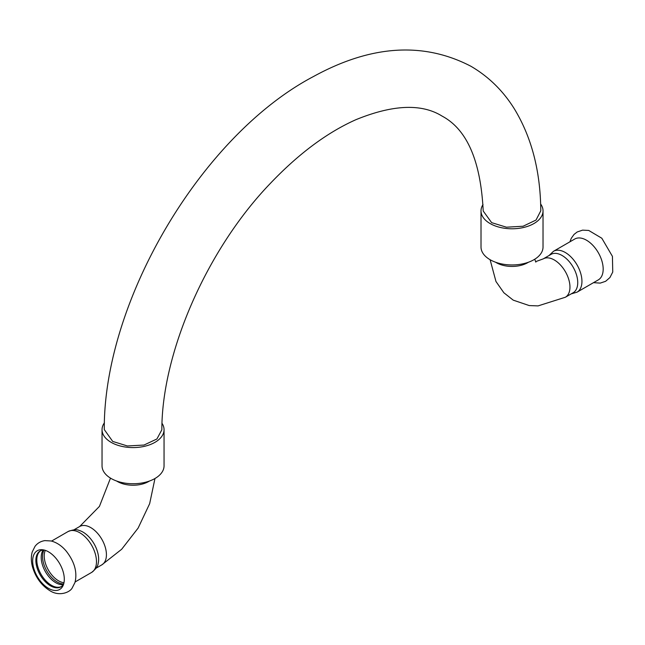<?xml version="1.0" encoding="UTF-8"?>
<svg xmlns="http://www.w3.org/2000/svg" width="645" height="645" viewBox="0 0 645 645"><rect width="100%" height="100%" fill="white"/><g stroke="black" fill="none" stroke-linecap="round" stroke-linejoin="round"><path stroke-width="0.97" d="M64.298 579.226A22.365 12.916 -120 0 0 42.836 549.774A22.365 12.916 -120 0 0 32.661 560.965A22.365 12.916 -120 0 0 48.48 588.353A22.365 12.916 -120 0 0 63.258 585.144A22.365 12.916 -120 0 0 64.298 579.226M44.053 550.016A20.704 11.957 -120 0 0 57.195 581.967A20.704 11.957 -120 0 0 63.653 583.967M61.598 584.717A20.704 11.957 60 0 1 61.549 584.709A20.704 11.957 60 0 1 55.841 582.749A20.704 11.957 60 0 1 42.36 551.467L43.409 550.032M61.315 586.571A20.704 11.957 60 0 1 51.439 585.297A20.704 11.957 60 0 1 38.039 567.463A20.704 11.957 60 0 1 40.635 550.741M44.11 550.016A20.704 11.957 -120 0 0 40.159 550.983A20.704 11.957 -120 0 0 35.87 560.465A20.704 11.957 -120 0 0 50.52 585.829A20.704 11.957 -120 0 0 60.872 586.853A20.704 11.957 -120 0 0 63.686 583.918M577.057 292.161A23.583 13.618 60 0 0 581.943 281.365A23.583 13.618 60 0 0 565.262 252.477A23.583 13.618 60 0 0 553.466 251.308L574.711 239.045A23.583 13.618 60 0 1 586.499 240.214A23.583 13.618 60 0 1 603.18 269.102A23.583 13.618 60 0 1 598.294 279.898L577.057 292.161L571.139 293.91M551.007 254.388A22.148 12.787 60 0 1 562.077 255.484A22.148 12.787 60 0 1 577.743 282.607A22.148 12.787 60 0 1 573.155 292.749L565.375 297.24A22.148 12.787 60 0 0 569.962 287.106A22.148 12.787 60 0 0 554.297 259.975A22.148 12.787 60 0 0 543.227 258.879L551.007 254.388M68.007 531.585A23.583 13.618 -120 0 1 79.803 532.754A23.583 13.618 -120 0 1 96.476 561.642A23.583 13.618 -120 0 1 91.598 572.438C95.782 569.132 97.959 566.157 98.129 563.512A22.148 12.787 -120 0 0 98.645 559.215A22.148 12.787 -120 0 0 82.979 532.093A22.148 12.787 -120 0 0 79.004 530.384C76.626 529.214 72.966 529.61 68.007 531.585L51.552 541.091M483.024 204.538A31.008 17.899 0 0 0 481.017 210.883L481.017 247.051A31.008 17.899 0 0 0 490.095 259.709A31.008 17.899 0 0 0 523.885 263.587A31.008 17.899 0 0 0 543.025 247.051L543.025 210.883A31.008 17.899 0 0 0 540.631 203.989M481.017 210.883A31.008 17.899 0 0 0 490.095 223.541A31.008 17.899 0 0 0 523.885 227.419A31.008 17.899 0 0 0 543.025 210.883M483.21 211.02L491.643 222.646L506.43 227.201L523.103 226.234L536.019 220.058L540.792 210.786C540.47 171.223 531.617 137.183 514.242 108.683C503.003 90.703 488.547 76.553 470.874 66.242C423.378 41.57 370.891 45.013 313.397 76.57C201.45 135.506 103.547 301.07 104.272 429.57L112.706 441.422L127.388 445.969L143.988 445.05L156.904 438.987L161.855 429.788C161.758 353.186 206.553 249.841 270.005 183.761C298.377 153.921 327.015 132.564 355.919 119.688C392.95 104.579 421.685 103.385 442.123 116.124C467.053 129.411 480.751 161.04 483.21 211.02M162.024 423.322A31.008 17.899 180 0 1 164.048 429.683L164.048 465.843A31.008 17.899 180 0 1 144.907 482.387A31.008 17.899 180 0 1 111.125 478.501A31.008 17.899 180 0 1 102.039 465.843L102.039 429.683A31.008 17.899 180 0 1 104.426 422.798M164.048 429.683A31.008 17.899 180 0 1 144.907 446.219A31.008 17.899 180 0 1 111.125 442.341A31.008 17.899 180 0 1 102.039 429.683M495.61 262.241A22.148 12.787 0 0 0 527.675 262.692A22.148 12.787 0 0 0 528.424 262.241M116.64 481.033A22.148 12.787 0 0 0 117.382 481.484A22.148 12.787 0 0 0 149.455 481.033M154.969 478.509L149.664 503.656L138.119 528.086L121.663 549.266L101.837 564.859A22.148 12.787 -120 0 0 106.425 554.724A22.148 12.787 -120 0 0 90.768 527.602A22.148 12.787 -120 0 0 79.69 526.505L73.925 529.827M45.295 550.362A20.261 11.699 -120 0 0 44.231 555.998A20.261 11.699 -120 0 0 63.976 582.717M49.931 590.723C59.485 596.875 70.103 592.166 72.192 587.966L74.981 582.467C77.489 572.244 74.554 561.779 66.185 551.064C61.783 545.831 56.76 542.469 51.124 540.978L44.892 540.615C40.724 541.252 37.434 543.171 35.015 546.355L32.25 551.91C30.912 556.748 31.057 561.932 32.669 567.479C35.846 577.735 41.602 585.483 49.931 590.723M61.549 584.709L63.315 584.515M569.93 241.802L571.285 238.287L574.042 234.433L577.178 231.982L582.572 230.144L588.7 230.442L601.825 238.239L612.428 256.363L612.75 272.045L609.92 277.552L605.623 281.301L600.221 283.115L593.513 282.655M534.729 259.234L535.858 262.136M490.111 259.717L495.965 281.494L503.866 292.766L513.218 300.143L529.247 305.569L538.067 305.899L565.375 297.24M535.576 261.677L543.227 258.879M553.466 251.308L548.992 255.557M110.489 478.122L99.435 506.398L79.69 526.505M101.837 564.859L96.073 568.189M91.598 572.438L75.134 581.943"/></g></svg>
